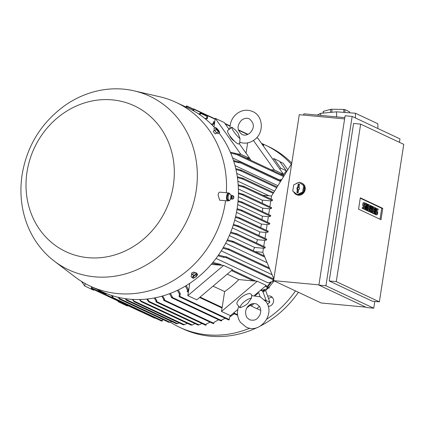 <?xml version="1.0" encoding="UTF-8"?>
<svg xmlns="http://www.w3.org/2000/svg" width="425" height="425" viewBox="0 0 425 425"><rect width="100%" height="100%" fill="white"/><g stroke="black" fill="none" stroke-linecap="round" stroke-linejoin="round"><path stroke-width="0.64" d="M240.024 138.688A8.627 1.689 -130.2 0 1 234.101 132.058A8.627 1.689 -130.2 0 1 231.822 127.144L235.7 130.204L238.207 133.482L240.024 138.688L239.737 142.258M240.375 142.481L238.722 143.873A8.627 1.689 -130.2 0 1 237.772 143.772A8.627 1.689 -130.2 0 1 230.78 137.031A8.627 1.689 -130.2 0 1 227.587 130.682L231.822 127.144M234.143 140.861A3.453 0.675 -130.2 0 1 233.925 140.787A3.453 0.675 -130.2 0 1 231.354 138.375A3.453 0.675 -130.2 0 1 229.792 135.702M229.117 129.397L224.241 122.538L215.262 118.325L240.81 154.259L237.315 153.935A0.43 0.388 -64.9 0 0 237.118 153.855M239.153 143.512L249.788 158.477L240.81 154.259M249.788 158.477L246.293 158.148L237.315 153.935M213.977 126.995L214.705 122.32A0.43 0.388 -64.9 0 0 214.678 122.097L215.262 118.325M213.961 123.999A101.835 91.89 -64.9 0 0 213.265 123.367L213.472 122.033A0.43 0.388 115.1 0 1 214.046 121.683A0.43 0.388 115.1 0 1 214.253 122.108L213.961 123.999L212.017 124.945M211.352 124.281L213.265 123.367M230.339 152.198L236.672 153.643A0.43 0.388 115.1 0 1 236.996 154.1A0.43 0.388 115.1 0 1 236.539 154.488L230.717 153.085M235.307 154.371A101.835 91.89 -64.9 0 0 234.913 153.478M281.748 179.578L279.342 179.887L232.613 157.946M277.918 185.741L234.998 165.596M274.587 191.107L236.746 173.347M269.078 195.798L237.867 181.146M280.367 179.78A90.328 81.504 115.1 0 1 280.957 180.853M260.605 290.217L262.793 291.247L262.99 291.794A90.902 82.025 -64.9 0 0 264.908 289.797M273.562 278.168A90.328 81.504 115.1 0 1 273.137 278.784M270.39 282.519A90.328 81.504 115.1 0 1 267.213 286.429M264.021 289.972A90.328 81.504 115.1 0 1 262.793 291.247M253.151 250.708A90.328 81.504 -64.9 0 0 254.623 247.44L229.314 235.556M267.128 262.692L225.654 243.222M272.133 274.725L221.26 250.846M273.387 280.537L272.76 281.446L268.117 282.875L216.038 258.427M267.697 288.012L266.99 288.857L261.619 290.27L260.923 289.946M183.499 324.875L187.377 323.367M185.943 107.02L186.214 106.34A0.43 0.388 115.1 0 1 186.793 105.99A0.43 0.388 115.1 0 1 187 106.415L186.596 107.323M186.873 107.254A101.835 91.89 -64.9 0 0 186.118 106.978M192.286 110.139L193.088 109.894L193.184 109.278A0.43 0.388 115.1 0 1 193.758 108.927A0.43 0.388 115.1 0 1 193.965 109.353L193.827 110.25L192.971 110.516M193.827 110.25A101.835 91.89 -64.9 0 0 193.088 109.894M198.703 113.985L199.973 113.342A0.43 0.388 115.1 0 1 200.547 112.992A0.43 0.388 115.1 0 1 200.759 113.417L200.669 113.985L199.389 114.447M200.669 113.985A101.835 91.89 -64.9 0 0 199.941 113.544M205.073 118.66L206.672 118.001L207.028 115.717A0.43 0.388 115.1 0 1 207.602 115.366A0.43 0.388 115.1 0 1 207.809 115.791L207.389 118.527L205.748 119.213M207.389 118.527A101.835 91.89 -64.9 0 0 206.672 118.001M233.474 160.459L238.133 161.782L240.672 162.021A0.43 0.388 115.1 0 1 241.002 162.477A0.43 0.388 115.1 0 1 240.545 162.865L238.425 162.669L233.755 161.335M238.425 162.669A101.835 91.89 -64.9 0 0 238.133 161.782M235.763 168.645L241.023 170.053A0.43 0.388 115.1 0 1 241.347 170.515A0.43 0.388 115.1 0 1 240.89 170.898L235.965 169.517M240.704 170.882A101.835 91.89 -64.9 0 0 240.497 170.005M237.315 176.768L242.935 178.234A0.43 0.388 115.1 0 1 243.259 178.697A0.43 0.388 115.1 0 1 242.803 179.084L237.437 177.634M242.234 179.026A101.835 91.89 -64.9 0 0 242.101 178.16M238.181 184.833L243.801 186.32A0.43 0.388 115.1 0 1 244.131 186.782A0.43 0.388 115.1 0 1 243.674 187.165L238.239 185.693M243.084 187.112A101.835 91.89 -64.9 0 0 243.026 186.246M262.416 203.299A90.328 81.504 -64.9 0 0 262.167 200.127L238.383 188.96M262.167 200.127L270.783 200.929L272.351 200.627L243.674 187.165M254.623 247.44L263.457 248.264L265.025 247.961L236.343 234.499L230.414 232.932M235.567 234.425A101.835 91.89 -64.9 0 0 235.886 233.601L236.475 233.654A0.43 0.388 115.1 0 1 236.799 234.111A0.43 0.388 115.1 0 1 236.343 234.499M230.743 232.103L235.886 233.601M238.42 192.844L243.312 194.352A0.43 0.388 115.1 0 1 243.307 194.969L238.414 193.699M243.307 194.969A101.835 91.89 -64.9 0 0 243.312 194.352L242.803 194.113M262.549 211.629A90.328 81.504 -64.9 0 0 262.581 208.165L238.319 196.775M262.581 208.165L269.562 208.818L271.426 208.462L242.5 194.878M238.058 200.802L241.857 201.917L270.698 215.454L270.794 215.826L270.502 216.293L268.345 216.702L262.315 216.144L237.681 204.579M241.586 201.811L242.393 202.497L241.379 202.619L237.984 201.652M261.986 219.629A90.328 81.504 -64.9 0 0 262.315 216.144M237.113 208.707L241.15 209.87L242.032 210.593L241.018 210.715L236.975 209.546M260.732 227.699A90.328 81.504 -64.9 0 0 261.386 224.06L236.47 212.367M261.386 224.06L267.123 224.597L269.583 224.124L241.018 210.715M235.583 216.559L239.339 217.658L239.95 218.275L239.009 218.434L235.381 217.398M258.862 235.482A90.328 81.504 -64.9 0 0 259.803 231.917L234.69 220.129M259.803 231.917L265.901 232.486L268.063 232.071L239.015 218.434M233.463 224.357L238.505 226.01A0.43 0.388 115.1 0 1 238.319 226.605L233.203 225.192M238.319 226.605A101.835 91.89 -64.9 0 0 238.505 226.01M256.402 242.983A90.328 81.504 -64.9 0 0 257.555 239.711L232.31 227.858M257.555 239.711L264.679 240.375L266.544 240.019L237.788 226.52M272.483 199.782L272.351 200.627M265.152 247.116L265.025 247.961M266.672 239.169L266.544 240.019M268.191 231.227L268.063 232.071M236.752 314.909A0.43 0.388 -64.9 0 0 237.426 314.622L237.506 314.102M263.5 146.2L263.643 145.292A0.43 0.388 -64.9 0 0 263.314 144.835M246.043 153.202L247.637 142.885M251.021 160.352A90.328 81.504 -64.9 0 0 249.602 158.456M127.479 305.437L127.388 306.032L118.405 301.814L117.73 300.863M93.803 289.632L93.713 290.222L84.734 286.009L81.419 281.345M85.117 283.523L84.734 286.009M118.501 301.224L118.405 301.814M256.668 137.758L257.917 138.348L283.464 174.282L279.963 173.958L270.985 169.74A0.43 0.388 -64.9 0 0 270.794 169.66M283.464 174.282L274.481 170.069L270.985 169.74M253.459 140.494L274.481 170.069M237.809 309.458L230.467 315.658L221.489 311.44L222.073 307.673A0.43 0.388 -64.9 0 0 222.163 307.456L224.623 291.571A90.328 81.504 -64.9 0 0 238.834 279.576L253.566 280.952A0.43 0.388 -64.9 0 0 253.778 280.909L257.274 281.233L266.252 285.451L254.405 295.449M211.268 264.339L219.89 265.142A0.43 0.388 -64.9 0 0 220.102 265.099L223.598 265.428L187.813 295.635L188.397 291.863A0.43 0.388 -64.9 0 0 188.488 291.651L189.778 283.316M266.99 288.857L267.075 287.953L268.828 288.118A0.43 0.388 -64.9 0 0 269.078 287.305A0.43 0.388 -64.9 0 0 268.961 287.273M212.856 262.459L219.571 264.09A0.43 0.388 115.1 0 1 219.9 264.547A0.43 0.388 115.1 0 1 219.443 264.934L212.192 263.256M223.598 265.428L232.581 269.641L196.796 299.848L187.813 295.635M213.042 286.137L224.623 291.571M238.834 279.576L227.253 274.141M257.274 281.233L221.489 311.44M239.976 307.774A8.627 3.315 -35.4 0 1 243.902 302.069A8.627 3.315 -35.4 0 1 251.472 298.074L247.823 303.37L245.682 305.134L243.004 306.537L239.976 307.774L237.155 304.316A8.627 3.315 -35.4 0 1 241.533 297.165A8.627 3.315 -35.4 0 1 250.66 293.861A8.627 3.315 -35.4 0 1 251.223 294.318L252.115 295.572M238.685 306.467L238.685 306.467C236.624 312.157 237.192 317.422 240.38 322.256L246.059 327.022C259.967 334.433 275.745 313.884 265.917 301.575L260.238 296.815L251.605 295.651L251.472 298.074M252.206 303.753A8.627 3.315 -35.4 0 1 251.903 304.061L247.042 307.7M266.151 300.512L269.875 302.26L265.646 290.594A87.709 79.146 -64.9 0 0 266.858 289.313L268.249 288.06M262.777 291.89L265.742 290.53M267.702 286.657A90.902 82.025 -64.9 0 0 271.208 282.312M273.615 279.007A90.902 82.025 -64.9 0 0 273.801 278.742M262.99 291.794L266.215 300.688L265.625 301.182M259.452 306.393L256.727 308.693L250.362 305.463M272.744 159.205L273.939 158.631L280.707 168.157L279.9 169.272M282.997 175.366L286.322 170.792L279.549 161.266L273.939 158.631M286.322 170.792L280.707 168.157M258.427 292.055L260.137 296.767M266.215 300.688L264.52 299.891M254.145 303.503L251.117 306.058M271.543 196.026L262.788 195.208M262.831 252.322L255.037 251.595M178.24 289.94L180.274 293.654L179.855 296.39A0.43 0.388 115.1 0 1 179.276 296.746A0.43 0.388 115.1 0 1 179.068 296.321L179.424 294.036L177.39 290.349M228.565 319.86A0.43 0.388 -64.9 0 0 229.24 319.573L229.665 316.837L234.387 313.82M230.764 316.418L229.649 316.917M179.424 294.036A101.835 91.89 -64.9 0 0 180.274 293.654M170.372 293.367L172.364 296.831L172.274 297.399A0.43 0.388 115.1 0 1 171.7 297.755A0.43 0.388 115.1 0 1 171.493 297.325L169.538 293.686M220.989 320.864A0.43 0.388 -64.9 0 0 221.664 320.583L221.749 320.014L225.16 318.283M171.525 297.123A101.835 91.89 -64.9 0 0 172.364 296.831M162.648 295.965L164.576 299.2L164.438 300.098A0.43 0.388 115.1 0 1 163.864 300.448A0.43 0.388 115.1 0 1 163.652 300.023L163.747 299.407L161.829 296.193M213.148 323.563A0.43 0.388 -64.9 0 0 213.823 323.282L213.966 322.384L218.599 319.77M163.747 299.407A101.835 91.89 -64.9 0 0 164.576 299.2M155.051 297.813L156.905 300.826L156.772 301.665A0.43 0.388 115.1 0 1 156.198 302.021A0.43 0.388 115.1 0 1 155.991 301.596L156.087 300.958L154.243 297.967M205.488 325.136A0.43 0.388 -64.9 0 0 206.162 324.849L206.29 324.009L210.099 322.155M156.087 300.958A101.835 91.89 -64.9 0 0 156.905 300.826M147.576 298.977L149.265 301.777A0.43 0.388 115.1 0 1 148.686 301.824L146.784 299.062M198.082 325.013A0.43 0.388 -64.9 0 0 198.656 324.96L201.997 323.521M148.686 301.824A101.835 91.89 -64.9 0 0 149.265 301.777M118.899 297.447L119.908 299.136A0.43 0.388 115.1 0 1 119.356 298.982L118.161 297.277M119.637 298.589L169.973 322.219L171.711 321.513M168.821 322.283A0.43 0.388 -64.9 0 0 169.293 322.32L170.138 321.975M119.356 298.982A101.835 91.89 -64.9 0 0 119.908 299.136M112.078 295.598L112.981 296.937L112.885 297.569A0.43 0.388 115.1 0 1 112.306 297.92A0.43 0.388 115.1 0 1 112.099 297.495L112.232 296.655L111.355 295.364M161.596 321.034A0.43 0.388 -64.9 0 0 162.27 320.753L162.366 320.115L163.455 319.786M112.232 296.655A101.835 91.89 -64.9 0 0 112.981 296.937M140.223 299.498L141.174 301.654L139.442 299.519M191.149 325.114L192.174 324.998L194.942 323.563M105.432 293.17L106.011 294.015L105.915 294.631A0.43 0.388 115.1 0 1 105.342 294.982A0.43 0.388 115.1 0 1 105.134 294.557L105.272 293.659L104.736 292.878M105.272 293.659A101.835 91.89 -64.9 0 0 106.011 294.015M154.631 318.097A0.43 0.388 -64.9 0 0 155.194 318.054M125.874 298.722L126.544 300.289L125.12 298.61M126.443 299.641L177.623 323.664L179.27 322.915M176.577 323.786L177.762 323.414M126.544 300.289L176.502 323.765M99.11 290.296L99.126 290.567A0.43 0.388 115.1 0 1 98.552 290.918A0.43 0.388 115.1 0 1 98.34 290.493L98.425 289.972M98.812 290.158A101.835 91.89 -64.9 0 0 99.158 290.365M132.988 299.407L134.109 301.692L132.218 299.365M92.246 287.077L92.071 288.192A0.43 0.388 115.1 0 1 91.497 288.548A0.43 0.388 115.1 0 1 91.29 288.118L91.502 286.726M140.787 311.658A0.43 0.388 -64.9 0 0 141.079 311.759M186.262 285.552L188.333 289.547L188.041 291.438A0.43 0.388 115.1 0 1 187.468 291.794A0.43 0.388 115.1 0 1 187.255 291.364L187.462 290.036L185.396 286.073M187.462 290.036A101.835 91.89 -64.9 0 0 188.333 289.547M218.53 254.979L223.901 256.488L226.02 256.684A0.43 0.388 115.1 0 1 226.344 257.146A0.43 0.388 115.1 0 1 225.887 257.534L223.348 257.295L217.967 255.781M272.76 281.446L272.738 280.479L273.594 280.558M223.348 257.295A101.835 91.89 -64.9 0 0 223.901 256.488M223.337 247.419L228.809 248.944A0.43 0.388 115.1 0 1 229.133 249.406A0.43 0.388 115.1 0 1 228.677 249.788L222.859 248.232M228.151 249.741A101.835 91.89 -64.9 0 0 228.618 248.928M227.38 239.79L233.166 241.347A0.43 0.388 115.1 0 1 233.49 241.809A0.43 0.388 115.1 0 1 233.033 242.192L226.982 240.614M232.199 242.117A101.835 91.89 -64.9 0 0 232.592 241.294M271.559 207.618L271.426 208.462M269.71 223.279L269.583 224.124M217.685 264.77A101.835 91.89 -64.9 0 0 218.338 263.973M269.875 206.805L270.783 200.924M268.685 214.508L269.562 208.813M267.49 222.217L268.345 216.702M266.241 230.286L267.123 224.591M264.993 238.356L265.901 232.48M263.739 246.431L264.679 240.369M273.854 278.874L262.825 252.344L263.457 248.258M271.07 199.097L271.548 195.994L291.709 163.545M303.668 115.095L303.864 113.815L344.813 117.64M365.829 307.147L321.178 302.977L273.583 280.633L299.274 114.686L344.611 118.92M377.878 128.515L377.841 123.76L355.39 113.22L336.536 111.828L320.647 113.326L320.663 115.387M320.647 113.326L317.22 115.063M344.919 112.45L344.898 109.608L349.578 111.807L349.589 112.795M331.893 112.269L331.867 109.246L343.777 109.443A13.233 2.678 -0.5 0 1 344.898 109.608M343.777 109.443L343.804 112.365M323.367 113.066L323.351 111.366L330.576 109.368A13.233 2.678 -0.5 0 1 331.867 109.246M330.576 109.368L330.602 112.386M323.191 113.087L323.181 111.647A13.233 2.678 -0.5 0 1 323.351 111.366M336.536 111.828L336.579 116.875M355.39 113.22L355.433 117.975M366.701 307.557L318.888 285.111L345.1 115.781L352.155 116.439L325.938 285.77L373.756 308.215L366.701 307.557M373.756 308.215L374.808 301.421M399.436 142.327L399.967 138.885L352.155 116.439M372.316 301.192L329.21 280.957L353.595 123.463L360.65 124.121L336.265 281.616L379.366 301.851L372.316 301.192M379.366 301.851L403.75 144.351L360.65 124.121M360.315 197.827L382.766 208.362L381.013 219.688L358.562 209.153L360.315 197.827M382.766 208.362L381.719 208.266L380.024 219.226M360.257 198.193L381.719 208.266M367.041 210.269L366.621 210.072L366.408 205.626L365.782 209.679L365.357 209.477L366.286 203.49L366.706 203.692L366.924 208.133L367.551 204.085L367.97 204.282L367.041 210.269L365.999 210.173L365.558 209.658M365.782 209.679L364.315 209.382L364.374 208.983M364.91 205.525L365.107 204.244M371.811 212.511L371.253 212.245L371.402 208.351L370.409 211.852L369.851 211.586L370.775 205.599L371.195 205.796L370.733 208.792L371.615 205.998L371.896 206.125L371.854 209.318L372.321 206.327L372.741 206.523L371.811 212.511L370.77 212.41L370.217 211.831M370.409 211.852L368.836 211.283M375.041 214.025L374.616 213.828L375.546 207.841L375.966 208.038L375.041 214.025L373.607 213.52M378.048 210.147L377.065 209.684A0.717 0.292 95.3 0 0 377.023 209.674A0.717 0.292 95.3 0 0 376.667 210.311A0.717 0.292 95.3 0 0 376.848 211.097L377.267 211.294A1.796 0.738 95.3 0 1 377.713 213.254A1.796 0.738 95.3 0 1 376.826 214.843A1.796 0.738 95.3 0 1 376.725 214.816L375.743 214.354L375.907 213.297L376.885 213.759A0.717 0.292 95.3 0 0 376.927 213.77A0.717 0.292 95.3 0 0 377.283 213.132A0.717 0.292 95.3 0 0 377.103 212.351L376.683 212.149A1.796 0.738 95.3 0 1 376.237 210.189A1.796 0.738 95.3 0 1 377.124 208.601A1.796 0.738 95.3 0 1 377.23 208.627L378.213 209.089L378.048 210.147L376.763 209.939M375.891 214.737A1.796 0.738 -84.7 0 1 375.785 214.747A1.796 0.738 -84.7 0 1 375.679 214.715L374.738 213.998M376.146 213.408A0.717 0.292 95.3 0 0 376.061 212.25L375.642 212.054A1.796 0.738 -84.7 0 1 375.387 211.783M375.886 208.542A1.796 0.738 -84.7 0 1 376.077 208.505A1.796 0.738 -84.7 0 1 376.183 208.532M374.058 213.562L372.374 212.771L372.539 211.714L373.798 212.309L374.016 210.901L372.895 210.375L373.06 209.318L374.181 209.844L374.398 208.436L373.139 207.841L373.299 206.784L374.983 207.575L374.058 213.562L373.012 213.467L371.36 212.468M372.81 211.847L372.975 210.8L372.135 210.412M373.192 209.382L373.357 208.335L372.518 207.947M369.288 211.326L367.604 210.534L367.768 209.477L369.027 210.067L369.245 208.659L368.124 208.133L368.289 207.076L369.41 207.602L369.628 206.194L368.369 205.604L368.528 204.547L370.212 205.339L369.288 211.326L368.241 211.225L366.589 210.226M368.039 209.605L368.204 208.563L367.365 208.17M368.422 207.14L368.587 206.098L367.747 205.705M365.558 204.287L364.581 203.825A0.717 0.292 95.3 0 0 364.538 203.814A0.717 0.292 95.3 0 0 364.183 204.452A0.717 0.292 95.3 0 0 364.363 205.232L364.783 205.429A1.796 0.738 95.3 0 1 365.229 207.389A1.796 0.738 95.3 0 1 364.342 208.983A1.796 0.738 95.3 0 1 364.236 208.951L363.253 208.489L363.418 207.437L364.4 207.894A0.717 0.292 95.3 0 0 364.443 207.91A0.717 0.292 95.3 0 0 364.799 207.273A0.717 0.292 95.3 0 0 364.618 206.486L364.198 206.29A1.796 0.738 95.3 0 1 363.752 204.329A1.796 0.738 95.3 0 1 364.639 202.741A1.796 0.738 95.3 0 1 364.74 202.768L365.723 203.23L365.558 204.287L364.278 204.074M363.407 208.877A1.796 0.738 -84.7 0 1 363.295 208.882A1.796 0.738 -84.7 0 1 363.189 208.856L362.212 208.393L362.371 207.336L363.418 207.437M363.657 207.549A0.717 0.292 95.3 0 0 363.572 206.391L363.152 206.194A1.796 0.738 -84.7 0 1 362.706 204.234A1.796 0.738 -84.7 0 1 363.593 202.64A1.796 0.738 -84.7 0 1 363.699 202.672M366.621 210.072L365.574 209.977M367.551 204.085L366.722 204.005M366.286 203.49L365.691 203.437M365.357 209.477L364.315 209.382M369.851 211.586L368.804 211.491M370.775 205.599L370.18 205.546M371.253 212.245L370.207 212.149M372.321 206.327L371.896 206.284M371.615 205.998L371.174 205.955M375.546 207.841L374.951 207.782M374.616 213.828L373.575 213.727M375.907 213.297L375.163 213.228M375.743 214.354L374.696 214.253M374.016 210.901L372.975 210.8M372.539 211.714L371.944 211.661M372.374 212.771L371.328 212.675M373.299 206.784L372.709 206.731M373.139 207.841L372.544 207.788M374.398 208.436L373.357 208.335M373.06 209.318L372.316 209.249M372.895 210.375L372.157 210.306M369.245 208.659L368.204 208.563M367.768 209.477L367.173 209.419M367.604 210.534L366.557 210.433M368.528 204.547L367.938 204.489M368.369 205.604L367.774 205.546M369.628 206.194L368.587 206.098M368.289 207.076L367.545 207.007M368.124 208.133L367.386 208.064M363.253 208.489L362.212 208.393M336.265 281.616L329.21 280.957M325.938 285.77L318.888 285.111M318.925 284.867L273.583 280.633M299.891 182.601A6.327 5.711 115.1 0 1 301.67 183.074L302.117 183.281A6.327 5.711 115.1 0 1 305.177 189.55A6.327 5.711 115.1 0 1 296.74 194.74L296.289 194.533A6.327 5.711 115.1 0 1 293.659 191.781M295.811 183.866A6.327 5.711 115.1 0 1 298.159 182.729M301.67 183.074A6.327 5.711 115.1 0 1 302.685 183.701A6.327 5.711 115.1 0 1 304.73 189.337A6.327 5.711 115.1 0 1 296.289 194.533M304.422 186.177L299.152 182.251L293.707 184.88L292.751 191.059L297.24 194.613L298.026 194.985L303.466 192.355L304.422 186.177L299.152 182.251M297.24 194.613L302.68 191.988L303.636 185.805M302.68 191.988L303.466 192.355M298.26 192.297A0.717 0.648 115.1 0 1 297.436 192.934A0.717 0.648 115.1 0 1 296.953 192.174L297.431 189.077L296.857 189.024L297.075 187.616L297.649 187.669L298.132 184.567A0.717 0.648 115.1 0 1 299.211 184.057A0.717 0.648 115.1 0 1 299.439 184.689L298.956 187.792L299.529 187.845L299.312 189.252L298.738 189.199L298.26 192.297M297.431 189.077L297.867 189.152L297.373 192.339A0.627 0.568 -64.9 0 0 297.627 192.939M299.498 188.057L298.956 187.792M299.338 184.2A0.627 0.568 -64.9 0 0 298.552 184.737L298.058 187.924L297.479 187.871L297.298 189.061M297.649 187.669L298.058 187.924M297.075 187.616L297.479 187.871M255.361 295.502L257.917 293.346L257.534 292.809M257.917 293.346L257.263 293.038M54.257 261.104A95.795 86.44 -64.9 0 0 196.137 191.112A95.795 86.44 -64.9 0 0 134.173 90.86A95.795 86.44 -64.9 0 0 64.728 105.623C41.252 122.788 27.057 145.738 22.142 174.462C20.921 182.362 20.623 190.288 21.25 198.241A95.795 86.44 -64.9 0 0 54.257 261.104L75.066 276.951A101.405 91.497 -64.9 0 0 90.073 286.057L101.968 291.64A101.405 91.497 -64.9 0 0 237.15 208.447A101.405 91.497 -64.9 0 0 219.056 133.004M214.837 127.936A101.405 91.497 -64.9 0 0 188.148 108.056L176.253 102.468A101.405 91.497 -64.9 0 0 159.662 96.741L134.173 90.86M90.073 286.057A101.405 91.497 -64.9 0 0 225.255 202.863A101.405 91.497 -64.9 0 0 225.558 200.749M226.339 192.732A101.405 91.497 -64.9 0 0 176.253 102.468M216.755 132.887L215.342 133.902L213.754 132.276L213.308 131.282L214.545 130.236M220.24 192.206C219.242 191.957 218.519 192.812 218.073 194.762L219.64 200.196L227.816 200.961A4.027 1.652 95.3 0 0 228.618 200.579M229.282 193.465A4.027 1.652 95.3 0 0 228.565 192.945A4.027 1.652 95.3 0 0 226.743 195.574A4.027 1.652 95.3 0 0 227.816 200.961M27.014 171.939A80.548 72.68 -64.9 0 0 87.948 257.662A80.548 72.68 -64.9 0 0 173.315 185.603A80.548 72.68 -64.9 0 0 112.375 99.88A80.548 72.68 -64.9 0 0 27.014 171.939M214.28 129.641A2.534 0.494 49.8 0 0 214.636 130.385M214.917 130.81A2.534 0.494 49.8 0 0 214.949 130.857A2.534 0.494 49.8 0 0 216.654 132.77M215.305 127.537L213.86 128.759L214.747 130.618L216.936 133.089L218.232 133.7L219.677 132.478L218.381 131.867L216.192 129.402L215.305 127.537L216.601 128.148L218.785 130.618L219.677 132.478M214.747 130.618L216.192 129.402M218.455 130.236A2.029 0.398 49.8 0 0 216.575 128.334A2.029 0.398 49.8 0 0 216.867 129.492A2.029 0.398 49.8 0 0 218.748 131.394A2.029 0.398 49.8 0 0 218.455 130.236M216.936 133.089L218.381 131.867M194.698 272.898L194.082 272.037L192.01 272.733L191.271 274.04L191.914 274.948M197.673 274.608L196.642 273.158L195.346 272.547L192.541 274.061L191.032 276.186L192.068 277.642L193.577 275.517L196.377 273.998L197.673 274.608L196.169 276.733L193.364 278.248L192.068 277.642M192.541 274.061L193.577 275.517M195.346 272.547L196.377 273.998M195.787 276.67A2.029 0.781 144.6 0 0 196.515 275.012A2.029 0.781 144.6 0 0 194.198 275.921A2.029 0.781 144.6 0 0 193.471 277.578A2.029 0.781 144.6 0 0 195.787 276.67M227.21 195.426A3.076 1.264 95.3 0 0 227.189 195.505A3.076 1.264 95.3 0 0 227.083 195.898A3.076 1.264 95.3 0 0 226.934 198.188A3.076 1.264 95.3 0 0 226.939 198.225M230.456 199.293L229.479 200.658L228.432 200.563L227.12 199.314L227.189 195.505M228.183 195.824L227.136 195.723L228.469 193.391L229.516 193.487M231.657 195.766L230.817 195.017L230.977 195.803M230.892 195.139L230.833 194.74M229.564 193.348L228.071 195.957M230.876 194.809L229.41 193.412M233.564 196.196L232.804 195.601A1.833 0.754 95.3 0 0 232.656 195.527L232.342 195.463A1.87 0.765 95.3 0 0 232.247 195.458L231.343 195.803A1.525 0.627 95.3 0 0 230.871 196.732A1.525 0.627 95.3 0 0 231.078 198.661L231.901 199.171A1.87 0.765 95.3 0 0 231.997 199.182L232.31 199.176A1.833 0.754 95.3 0 0 232.475 199.134L233.33 198.688A1.296 0.531 95.3 0 0 233.777 197.875A1.296 0.531 95.3 0 0 233.564 196.196A1.296 0.531 95.3 0 0 232.847 196.988A1.296 0.531 95.3 0 0 232.847 198.284A1.296 0.531 95.3 0 0 233.33 198.688M232.247 195.458A1.87 0.765 95.3 0 0 231.46 196.679A1.87 0.765 95.3 0 0 231.901 199.171M232.656 195.527A1.833 0.754 95.3 0 0 231.79 196.722A1.833 0.754 95.3 0 0 232.31 199.176M228.055 199.336L229.521 200.733M228.151 195.612L228.129 199.617M228.161 199.41L227.12 199.314M281.292 180.312A90.902 82.025 -64.9 0 0 280.962 179.701M256.838 308.598L260.392 310.266L260.722 309.984M267.458 304.3L269.875 302.26M286.168 171.004L286.87 171.333M279.852 161.691L283.151 163.237L287.821 169.803M267.654 296.135A5.323 4.802 115.1 0 1 270.938 296.331A5.323 4.802 115.1 0 1 271.522 305.15A5.323 4.802 115.1 0 1 268.202 306.377M170.276 322.129A100.683 90.849 -64.9 0 0 179.722 327.346A100.683 90.849 -64.9 0 0 207.241 334.815A100.683 90.849 -64.9 0 0 249.826 328.19M266.799 319.148A100.683 90.849 -64.9 0 0 295.476 290.913M291.279 164.236A100.683 90.849 -64.9 0 0 265.29 145.063A100.683 90.849 -64.9 0 0 261.508 143.4M179.722 327.346L182.644 328.716A100.683 90.849 -64.9 0 0 210.163 336.186A100.683 90.849 -64.9 0 0 257.534 327.431M260.769 325.816A100.683 90.849 -64.9 0 0 298.398 292.283M291.784 163.078A100.683 90.849 -64.9 0 0 268.212 146.434L265.29 145.063M272.266 297.293A5.323 4.802 -64.9 0 0 268.749 298.515A5.323 4.802 -64.9 0 0 268.573 298.663M214.705 122.32L214.253 122.108M283.608 176.582L236.539 154.488M193.178 109.315L187 106.415M207.108 115.52L193.965 109.353M206.933 116.317L200.759 113.417M247.669 134.502L238.436 130.167M230.079 126.246L225.271 123.988M215.124 119.223L207.809 115.791M280.484 181.613L240.545 162.865M276.696 187.707L240.89 170.898M273.195 193.348L242.803 179.084M270.502 216.293L241.379 202.619M237.426 314.622L233.739 312.896M263.643 145.292L262.459 144.739M229.351 129.195L228.788 128.929M253.566 280.952L231.471 270.582M268.828 288.118L265.142 286.386M219.89 265.142L219.443 264.934M222.163 307.456L200.069 297.086M229.24 319.573L179.855 296.39M221.664 320.583L172.274 297.399M213.823 323.282L164.438 300.098M206.162 324.849L156.772 301.665M199.059 324.875L149.069 301.405M162.27 320.753L112.885 297.569M192.174 324.998L141.148 301.043M112.094 297.532L105.915 294.631M105.049 293.346L99.126 290.567M184.514 324.753L134.008 301.043M105.166 294.339L92.071 288.192M188.488 291.651L188.041 291.438M273.689 279.969L225.887 257.534M269.79 269.089L228.677 249.788M264.807 257.109L233.033 242.192M376.725 214.816L375.679 214.715M376.683 212.149L375.642 212.054M377.103 212.351L376.061 212.25M364.236 208.951L363.189 208.856M364.198 206.29L363.152 206.194M364.618 206.486L363.572 206.391M296.953 192.174L297.373 192.339M298.132 184.567L298.552 184.737M241.528 120.243C236.773 125.566 236.943 130.316 242.032 134.502C244.449 135.655 247.063 135.198 249.873 133.137C254.655 127.994 254.49 123.239 249.369 118.878C246.957 117.72 244.343 118.177 241.528 120.243M230.063 128.881C229.813 122.974 231.901 118.038 236.332 114.086C241.49 110.011 246.978 109.177 252.79 111.584C263.139 115.956 264.228 132.202 255.069 139.294C250.325 143.087 245.193 144.07 239.673 142.237M272.547 199.792L243.918 186.352M265.221 247.122L236.592 233.686M266.741 239.179L238.032 225.702M268.26 231.232L239.339 217.658M263.431 144.867L262.108 144.245M229.601 128.988L228.438 128.435M214.694 121.986L214.046 121.683M256.817 304.103C250.113 301.506 242.478 308.975 246.946 317.592L249.48 319.728C256.073 321.433 257.608 318.293 259.84 315.063C261.216 311.732 261.051 308.794 259.351 306.244L256.817 304.103M268.972 287.252L274.136 280.893M248.025 134.337L238.329 129.79M230.106 125.927L224.921 123.494M215.172 118.915L207.602 115.366M228.666 319.929L179.276 296.746M221.09 320.939L171.7 297.755M221.441 320.142L222.339 319.834M206.98 116.009L200.547 112.992M207.405 115.334L193.758 108.927M213.249 323.632L163.864 300.448M205.583 325.205L156.198 302.021M193.295 109.039L186.793 105.99M198.183 325.082L148.798 301.899M168.922 322.352L119.537 299.168M161.697 321.103L112.306 297.92M191.16 325.141L141.015 301.601M154.727 318.166L105.342 294.982M105.214 294.047L98.552 290.918M183.409 324.859L133.96 301.649M140.882 311.732L91.497 288.548M236.852 314.978L233.267 313.294M222.02 308.013L199.596 297.489M188.344 292.209L187.468 291.794M284.054 175.865L280.001 173.958M270.911 169.692L246.325 158.153M237.235 153.887L236.789 153.675M273.822 279.103L226.137 256.721M269.307 267.931L228.926 248.976M264.323 255.951L233.282 241.379M271.623 207.623L243.089 194.225M273.642 192.626L243.052 178.266M277.142 186.989L241.14 170.085M269.779 223.29L241.432 209.982M280.93 180.896L240.794 162.053M269.078 287.305L265.853 285.791M255.871 281.106L232.178 269.981M222.201 265.296L219.688 264.122M376.826 214.843L375.785 214.747M377.124 208.601L376.077 208.505M364.342 208.983L363.295 208.882M364.639 202.741L363.593 202.64M219.975 192.137L228.565 192.945M231.381 198.762L230.414 199.341L230.817 198.22"/></g></svg>
